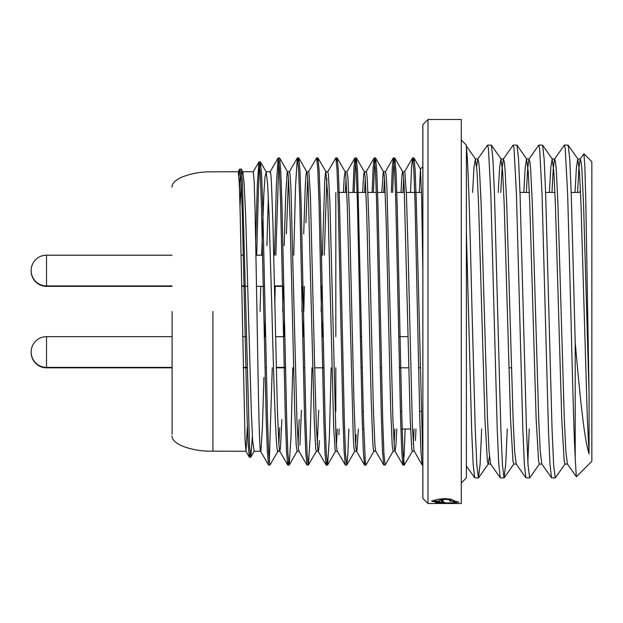 <?xml version="1.0" encoding="UTF-8"?>
<svg xmlns="http://www.w3.org/2000/svg" width="623" height="623" viewBox="0 0 623 623"><rect width="100%" height="100%" fill="white"/><g stroke="black" fill="none" stroke-linecap="round" stroke-linejoin="round"><path stroke-width="0.93" d="M172.096 311.5L172.096 434.301C171.909 436.443 171.909 436.443 172.096 434.301M427.993 503.524L427.993 119.476L422.869 124.6L422.869 498.4L427.993 503.524L435.376 503.524M456.27 503.516L435.352 503.477M458.606 502.107L453.91 500.736L451.325 499.225L444.791 498.626L438.514 499.148L431.778 501.017C432.097 501.546 434.005 501.827 437.486 501.858L442.252 502.753L445.305 502.582L441.341 501.671L443.327 501.024L439.573 500.082L444.884 499.405C448.365 499.498 450.265 499.872 450.585 500.51L449.705 501.024C453.194 501.274 455.008 501.632 455.164 502.115C454.759 502.613 452.345 502.878 447.921 502.917L443.412 503.244L435.477 502.714L443.444 503.4L455.569 502.893L458.606 501.858L455.569 502.893M455.164 502.115L455.164 501.858C455.008 501.383 453.194 501.017 449.705 500.775M427.993 119.476L461.277 119.476L461.277 503.524L456.277 503.524M461.277 139.965L466.393 145.081L466.393 147.986C468.332 161.248 470.155 233.898 472.047 311.5L475.248 429.177L476.852 465.249L478.448 477.919L474.695 477.825L473.153 464.119L471.627 429.177L466.393 232.465L466.393 477.919L461.277 483.035M583.93 153.803L584.865 166.473L585.799 200.824L589.07 393.977L583.533 203.628L581.929 170.562L581.103 161.824L580.184 159.052L583.93 153.803L591.85 161.723L591.85 461.277L576.4 476.727L567.382 463.948L565.848 451.309L564.329 419.372L557.928 203.628L556.323 170.562L555.506 161.824L554.587 159.052L553.286 168.467L551.962 192.445M589.07 393.977L589.07 453.832C584.109 439.129 579.865 394.982 575.208 342.463L575.208 457.952L576.322 476.712M478.448 477.919L480.123 464.119L481.657 429.006M487.622 145.081L491.383 145.175L492.925 158.881L494.452 193.823L500.853 429.177L502.457 465.249L504.054 477.919L500.292 477.825L498.75 464.119L497.224 429.177L490.823 193.823L488.401 148.219L487.498 145.175L477.779 159.052L476.634 166.505M504.054 477.919L505.728 464.119L507.262 429.006M529.239 429.006L527.845 461.799M513.227 145.081L516.989 145.175L518.531 158.881L520.057 193.823L526.458 429.177L528.055 465.249L529.659 477.919L525.898 477.825L524.356 464.119L522.829 429.177L516.428 193.823L514.006 148.219L513.095 145.175L503.376 159.052L502.076 168.467L500.752 192.445M529.659 477.919L539.51 463.948M538.833 145.081L542.586 145.175L544.128 158.881L545.662 193.823L552.056 429.177L553.66 465.249L555.257 477.919L551.503 477.825L549.961 464.119L548.435 429.177L542.033 193.823L539.604 148.219L538.7 145.175L528.982 159.052L527.681 168.467L526.357 192.445M555.257 477.919L565.108 463.948M466.393 147.986L466.393 240.976M575.208 457.952C573.799 430.586 572.272 371.152 570.832 311.5L567.631 193.823L565.209 148.219L564.306 145.175L554.587 159.052M564.43 145.081L568.192 145.175L569.734 158.881L571.26 193.823L575.208 342.463M415.977 429.006L415.424 440.617M422.869 465.108L422.121 465.015L413.929 450.577L412.426 427.697L407.925 245.618L406.43 195.303L404.927 172.423L404.623 171.753L402.715 171.746L394.709 157.884L393.666 166.793L392.622 192.445M401.025 192.445L401.212 188.247C401.71 177.36 402.217 171.855 402.715 171.746C403.213 171.855 403.712 177.36 404.21 188.247L410.214 419.528L411.717 448.568L412.317 451.231L414.17 451.254M413.275 444.448L414.061 429.006M247.393 426.062L245.968 451.254L245.034 439.449L240.151 212.677L239.263 182.391L238.22 171.746L208.199 171.847C198.589 172.096 189.532 173.973 181.02 177.477C174.985 180.468 171.964 183.676 171.964 187.11M241.942 174.323L242.845 171.878L244.161 184.198L245.633 214.849L251.279 410.339L252.619 440.625L254.137 451.254L260.593 451.254M265.25 319.031L264.861 336.654M263.911 377.382L262.408 427.697L260.912 450.577C259.464 460.755 258.288 391.189 256.964 311.5L255.119 212.7L254.207 182.383L253.304 171.746L242.69 171.746M284.446 319.116L284.065 336.654M281.915 419.528L280.412 448.568L279.696 451.13L278.909 445.235L277.414 410.323L272.913 222.839L271.41 182.383C270.912 173.568 270.413 170.243 269.915 172.423M261.644 255.189L263.825 194.423L264.923 177.539L266.185 171.901L267.633 184.361L269.081 215.052L271.947 311.5C274.019 391.252 276.246 460.747 278.201 450.577M278.855 444.448L279.704 427.697M303.65 319.147L303.261 336.654M301.415 410.323L299.912 445.235M311.952 367.811L310.176 436.964L308.401 464.999L306.913 465.007L298.9 451.13L298.417 448.568L296.914 419.528L290.918 188.247C290.411 177.36 289.913 171.855 289.415 171.746L287.499 171.746L279.602 157.985L278.107 157.985L276.339 186.059L274.564 255.189M284.197 245.618L285.7 195.303L287.203 172.423C287.701 170.243 288.2 173.568 288.698 182.383L290.201 222.839L294.702 410.323L296.205 445.235L297.101 451.231L298.97 451.254M298.059 444.448L299.204 419.528M322.854 319.124L322.465 336.654M319.42 440.617C318.914 449.432 318.415 452.757 317.917 450.577L316.414 427.697L314.919 377.382L310.418 195.303L308.915 172.423L308.619 171.753L306.703 171.746L298.799 157.977L298.059 161.264M303.705 233.859L305.2 188.247C305.706 177.36 306.204 171.855 306.703 171.746C307.201 171.855 307.7 177.36 308.206 188.247L314.202 419.528L315.705 448.568L316.305 451.231L318.221 451.254L317.917 450.577M317.263 444.448L318.703 410.323M339.169 429.006L338.92 434.753M337.417 451.254C336.918 451.145 336.42 445.64 335.922 434.753L329.917 203.472L328.422 174.432L327.815 171.769L325.907 171.746L327.706 195.303L333.702 427.697L335.205 450.577L335.509 451.247L337.362 451.254M336.467 444.448L337.253 429.006M358.373 429.006L356.924 450.577L356.621 451.247L354.705 451.254C354.207 451.145 353.708 445.64 353.21 434.753L347.206 203.472L345.71 174.432L345.228 171.87L337.207 157.993L336.467 161.248M356.924 450.577C356.418 452.757 355.92 449.432 355.421 440.617L353.919 400.161L349.417 212.677L347.922 177.765L347.019 171.769L345.228 171.87M355.663 444.448L356.208 434.753M393.23 451.13L385.216 465.007L383.83 465.093L375.708 451.13L374.921 445.235L373.426 410.323L368.925 222.839L367.422 182.383C366.924 173.568 366.425 170.243 365.919 172.423M362.625 192.445L363.707 174.432L364.424 171.87L365.21 177.765L366.706 212.677L371.207 400.161L372.71 440.617C373.208 449.432 373.707 452.757 374.213 450.577M396.773 429.006L395.924 445.235L395.029 451.231M405.168 429.006L404.101 455.818L403.026 465.093L394.904 451.13L394.429 448.568L392.926 419.528L386.922 188.247C386.424 177.36 385.925 171.855 385.427 171.746L383.511 171.746L375.505 157.892L374.462 166.824L373.418 192.445M381.829 192.445L383.207 172.423C383.713 170.243 384.212 173.568 384.71 182.383L386.213 222.839L390.714 410.323L392.21 445.235L393.113 451.231L394.974 451.254M394.071 444.448L394.857 429.006M240.026 207.373L241.171 182.523M260.071 311.5L260.749 286.346M268.334 197.327L266.909 245.618M282.702 311.5L283.255 286.346M287.203 172.423L287.499 171.753M288.457 178.552L286.416 233.859M301.898 311.5L302.459 286.346M307.661 178.552L305.916 222.839M304.367 286.346L303.822 311.5M321.102 311.5L321.655 286.346M322.371 255.189L324.708 182.383C325.206 173.568 325.704 170.243 326.203 172.423M326.865 178.552L324.287 255.189M343.421 192.445L344.208 177.765L345.111 171.769M346.061 178.552L345.337 192.445M365.265 178.552L364.541 192.445M383.207 172.423L383.511 171.753M384.469 178.552L383.737 192.445M403.673 178.552L402.941 192.445M335.82 192.445L335.82 336.654M362.485 429.006L363.77 429.006M400.893 429.006L410.565 429.006M335.82 411.351L335.82 367.811M422.869 461.736L422.869 451.301M580.184 159.052L578.884 168.467L577.56 192.445M551.503 477.825L541.784 463.948L540.242 451.309L538.724 419.372L532.322 203.628L530.726 170.562L529.9 161.824L528.982 159.052M525.898 477.825L516.179 463.948L514.645 451.309L513.118 419.372L506.717 203.628L505.121 170.562L504.295 161.824L503.376 159.052M500.292 477.825L490.574 463.948L489.039 451.309L487.521 419.372L481.12 203.628L479.515 170.562L478.698 161.824L477.779 159.052M589.07 453.832L587.372 419.372L580.971 203.628L579.445 171.691L577.77 158.943L576.407 167.486L574.998 192.445M567.53 464.057L564.968 464.057L564.189 461.176L561.767 419.372L555.366 203.628L553.847 171.691L552.165 158.943L550.802 167.486L549.4 192.445M541.924 464.057L539.362 464.057L538.591 461.176L536.162 419.372L529.76 203.628L528.242 171.691L526.56 158.943L525.197 167.486L523.795 192.445M516.319 464.057L513.765 464.057L512.986 461.176L510.564 419.372L504.163 203.628L502.636 171.691L500.962 158.943L499.599 167.486L498.19 192.445M489.437 456.495L488.3 463.948L478.581 477.825M490.722 464.057L488.159 464.057L487.381 461.176L484.959 419.372L478.557 203.628L477.039 171.691L475.357 158.943L473.994 167.486L472.592 192.445M422.869 270.553L421.67 198.254L420.463 169.137L419.287 192.445M422.869 461.752L416.234 200.108L415.128 169.869L414.022 157.985L413.275 161.256M412.426 451.13L404.311 465.093L403.12 453.63L401.936 421L397.186 205.676L396.002 171.387L394.811 157.977M385.107 465.093L383.924 453.684L382.732 421.07L377.982 205.66L376.798 171.372L375.607 157.985M374.026 451.145L366.013 465.015L365.312 462.235L363.536 421.117L357.594 171.426L356.301 157.907L355.258 166.808L354.214 192.445M348.841 429.006L347.821 454.883L346.809 465.023L345.516 453.669L344.332 421.055L339.582 205.792L338.398 171.473L337.207 157.993M331.156 367.811L329.38 436.996L327.605 465.015L326.312 453.614L325.128 420.984L320.378 205.777L319.194 171.465L318.01 157.985L317.263 161.256M308.299 465.093L307.108 453.63L305.924 421L301.174 205.676L299.99 171.387L298.799 157.977M292.748 367.811L290.98 436.933L289.204 465.007L287.912 453.684L286.728 421.07L281.978 205.66L280.786 171.372L279.602 157.985M278.855 161.256L275.841 255.189M275.202 286.346L274.844 303.876M278.022 451.13L269.907 465.077L268.723 453.536L267.54 420.984L262.797 208.619L261.613 175.071L260.43 161.941L259.409 168.405L258.498 187.468L256.684 255.189M252.37 436.466L250.828 457.126L249.527 446.286L242.409 181.737L241.226 169.074L239.723 169.074L238.882 175.959M240.47 172.174L239.505 188.419M422.121 465.015L420.938 451.535L419.754 417.223L415.004 202.016L413.82 169.386L412.527 157.985L411.538 167.665L410.541 192.445M402.925 465.007L401.734 451.527L400.55 417.208L395.8 201.945L394.616 169.331L393.323 157.977L392.334 167.688L391.337 192.445M383.721 464.999L382.538 451.574L381.346 417.27L376.596 201.883L375.412 169.277L374.119 157.985L373.13 167.735L372.133 192.445M365.265 461.744L364.525 465.015L363.334 451.628L362.15 417.34L357.4 201.93L356.208 169.316L354.915 157.993L353.926 167.727L352.937 192.445M346.707 465.116L345.321 465.023L344.13 451.613L342.946 417.324L338.196 202L337.012 169.37L335.82 157.907L327.706 171.87M326.865 461.744L326.117 465.015L324.926 451.535L323.742 417.223L318.999 202.016L317.808 169.386L316.624 157.892L308.502 171.855M306.913 465.007L305.722 451.527L304.538 417.208L299.795 201.945L298.604 169.331L297.311 157.977L295.543 186.012L293.768 255.189M288.457 461.752L287.709 464.999L286.525 451.574L285.334 417.27L280.591 201.883L279.4 169.277L278.216 157.892M272.267 367.811L269.268 461.627M269.907 465.077L268.529 464.992L267.345 451.488L266.153 417.285L261.411 204.85L260.227 172.968L258.927 161.941L257.33 184.61L255.726 240.945M250.08 454.003L249.332 457.126L248.141 444.269L246.957 412.005L242.207 209.982L241.023 179.728L239.832 168.981M431.778 500.76C432.097 501.297 433.997 501.577 437.486 501.608L437.486 501.858M437.486 501.608L438.055 501.858M438.055 501.608L442.252 502.753M442.252 502.496L444.316 502.387M443.327 500.775L441.341 501.671M444.884 499.405L439.573 500.082M444.884 499.155C448.365 499.249 450.265 499.615 450.585 500.261L450.585 500.51M435.454 502.738L438 503.314M438 503.057L439.511 503.104M447.369 503.104L451.005 503.119M451.005 502.862L455.569 502.636M439.706 501.017L435.228 501.009M212.926 311.5L212.926 451.254L212.926 311.5M171.964 255.189L46.515 255.189L46.515 285.91L171.979 285.91M171.979 336.654L46.515 336.654L46.515 367.383L171.964 367.383M571.213 192.445L579.047 192.445L580.472 191.02M171.964 435.89C171.964 439.324 174.985 442.532 181.02 445.523C189.532 449.027 198.589 450.904 208.199 451.153L245.968 451.254M277.874 451.254L279.766 451.254M373.909 451.254L375.778 451.254M266.005 171.746L270.211 171.746M364.307 171.746L366.223 171.746M337.915 192.445L346.793 192.445M348.701 192.445L357.111 192.445M358.396 192.445L365.989 192.445M367.905 192.445L376.315 192.445M377.6 192.445L385.193 192.445M396.796 192.445L404.397 192.445M406.313 192.445L421.537 192.445M520.01 192.445L529.332 192.445M545.616 192.445L554.929 192.445M420.875 411.351L419.591 411.351M401.671 411.351L400.394 411.351M363.271 411.351L361.986 411.351M580.332 158.943L577.77 158.943M554.727 158.943L552.165 158.943M529.122 158.943L526.56 158.943M503.524 158.943L500.962 158.943M477.919 158.943L475.357 158.943M577.91 159.052L568.192 145.175M552.305 159.052L542.586 145.175M526.708 159.052L516.989 145.175M513.905 463.948L504.186 477.825M501.102 159.052L491.383 145.175M475.497 159.052L466.393 146.055M474.695 477.825L466.393 465.981M420.463 169.137L414.022 157.985M364.424 171.87L356.411 158.001M354.822 451.153L346.809 465.023M335.618 451.145L327.605 465.015M326.024 171.855L318.01 157.985M316.422 451.13L308.401 464.999M297.218 451.13L289.204 465.007M266.185 171.901L260.43 161.941M254.309 451.107L250.828 457.126M242.845 171.878L241.226 169.074M412.527 157.985L404.514 171.855M393.323 157.977L385.31 171.847M374.119 157.985L366.106 171.855M364.525 465.015L356.512 451.145M354.915 157.993L346.902 171.87M345.321 465.023L337.308 451.153M326.117 465.015L318.096 451.145M297.311 157.977L289.298 171.847M287.709 464.999L279.696 451.13M278.107 157.985L270.094 171.855M268.529 464.992L260.554 451.184M258.927 161.941L253.234 171.808M249.332 457.126L245.898 451.192M239.723 169.074L238.142 171.808M413.913 157.892L412.636 157.892M404.311 465.093L403.026 465.093M394.709 157.884L393.432 157.884M375.505 157.892L374.221 157.892M365.911 465.108L364.626 465.108M356.301 157.907L355.024 157.907M337.105 157.907L335.82 157.907M327.496 465.108L326.218 465.108M317.901 157.892L316.624 157.892M298.697 157.884L297.42 157.884M289.095 465.093L287.818 465.093M260.321 161.848L259.036 161.848M250.719 457.22L249.434 457.22M420.385 169.113L422.869 166.629M46.515 255.189A15.365 15.365 0 0 0 31.15 270.553A15.365 15.365 0 0 0 46.515 285.91M241.677 285.91L245.345 285.91M274.447 285.91L283.784 285.91M320.907 285.91L322.192 285.91M241.148 255.189L243.383 255.189M255.991 255.189L262.649 255.189M31.15 270.764A15.365 15.365 0 0 0 46.515 286.346L171.979 286.346M241.685 286.346L247.713 286.346M256.536 286.346L264.588 286.346M274.463 286.346L283.792 286.346M301.719 286.346L302.996 286.346M320.915 286.346L322.2 286.346M31.15 352.236A15.365 15.365 0 0 0 46.515 367.811L171.964 367.811M243.196 367.811L247.121 367.811M264.977 367.811L266.255 367.811M276.277 367.811L285.443 367.811M303.37 367.811L304.647 367.811M314.685 367.811L323.851 367.811M360.974 367.811L362.251 367.811M380.178 367.811L381.455 367.811M399.374 367.811L408.781 367.811M418.578 367.811L419.855 367.811M508.898 367.811L511.46 367.811M46.515 336.654A15.365 15.365 0 0 0 31.15 352.018A15.365 15.365 0 0 0 46.515 367.383M243.188 367.383L247.105 367.383M276.269 367.383L285.435 367.383M322.558 367.383L323.835 367.383M360.966 367.383L362.243 367.383M399.366 367.383L400.644 367.383M242.581 336.654L246.428 336.654M275.568 336.654L284.797 336.654M321.927 336.654L323.205 336.654M360.328 336.654L361.605 336.654M398.736 336.654L408.065 336.654"/></g></svg>
